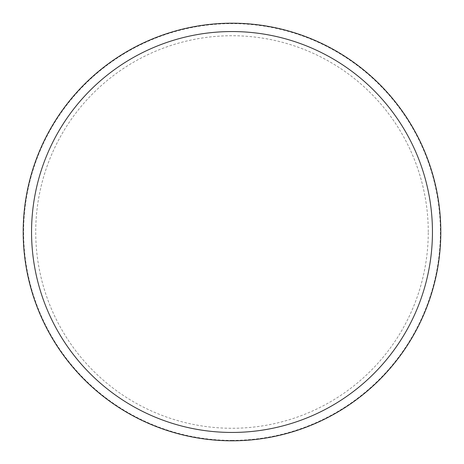 <?xml version="1.0" encoding="UTF-8"?>
<svg xmlns="http://www.w3.org/2000/svg" width="464" height="464" viewBox="0 0 464 464"><rect width="100%" height="100%" fill="white"/><g stroke="black" fill="none" stroke-linecap="round" stroke-linejoin="round"><path stroke-width="0.35" stroke-dasharray="2.32 1.74" d="M440.8 232A208.8 208.8 0 0 0 232 23.2A208.8 208.8 0 0 0 23.2 232A208.8 208.8 0 0 0 232 440.8A208.8 208.8 0 0 0 440.8 232A208.8 208.8 0 0 0 232 23.2A208.8 208.8 0 0 0 23.2 232A208.8 208.8 0 0 0 232 440.8A208.8 208.8 0 0 0 440.8 232M232 440.382A208.382 208.382 0 0 0 440.382 232A208.382 208.382 0 0 0 232 23.618A208.382 208.382 0 0 0 23.618 232A208.382 208.382 0 0 0 232 440.382M232 440.8A208.8 208.8 0 0 0 440.8 232A208.8 208.8 0 0 0 232 23.2A208.8 208.8 0 0 0 23.2 232A208.8 208.8 0 0 0 232 440.8M428.272 232A196.272 196.272 0 0 0 232 35.728A196.272 196.272 0 0 0 35.728 232A196.272 196.272 0 0 0 232 428.272A196.272 196.272 0 0 0 428.272 232"/><path stroke-width="0.7" d="M232 440.8A208.8 208.8 0 0 0 440.8 232A208.8 208.8 0 0 0 232 23.2A208.8 208.8 0 0 0 23.2 232A208.8 208.8 0 0 0 232 440.8M232 432.448A200.448 200.448 0 0 0 432.448 232A200.448 200.448 0 0 0 232 31.552A200.448 200.448 0 0 0 31.552 232A200.448 200.448 0 0 0 232 432.448"/></g></svg>
